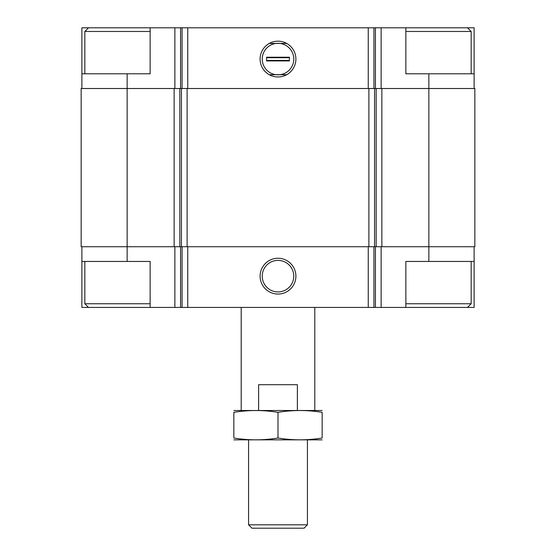 <?xml version="1.0" encoding="UTF-8"?>
<svg xmlns="http://www.w3.org/2000/svg" width="556" height="556" viewBox="0 0 556 556"><rect width="100%" height="100%" fill="white"/><g stroke="black" fill="none" stroke-linecap="round" stroke-linejoin="round"><path stroke-width="0.83" d="M150.141 27.8L81.885 27.8L81.885 73.795L150.141 73.795L150.141 27.8L180.561 27.8L180.561 88.508M428.857 73.795L405.859 73.795L405.859 27.8L474.115 27.8L474.115 73.795L428.857 73.795L428.857 246.725L474.852 246.725L474.852 88.508L174.139 88.508L174.139 246.725L127.143 246.725L127.143 261.445L150.141 261.445L150.141 307.433L405.859 307.433L405.859 261.445L474.115 261.445L474.115 307.433L467.492 307.433L471.168 303.757L471.168 261.445M150.141 307.433L81.885 307.433L81.885 246.725M474.115 246.725L474.115 261.445M127.143 261.445L81.885 261.445M278 258.262A17.896 17.896 0 0 0 262.501 285.11A17.896 17.896 0 0 0 293.498 285.11A17.896 17.896 0 0 0 278 258.262M428.857 261.445L428.857 246.725L174.139 246.725M174.139 88.508L81.148 88.508L81.148 246.725L127.143 246.725L127.143 73.795M474.115 73.795L474.115 88.508M405.859 27.8L381.124 27.8L381.124 88.508M180.561 27.8L381.124 27.8M278 41.179A17.896 17.896 0 0 0 262.501 68.027A17.896 17.896 0 0 0 293.498 68.027A17.896 17.896 0 0 0 278 41.179M81.885 73.795L81.885 88.508M278 260.403A15.756 15.756 0 0 0 264.35 284.04A15.756 15.756 0 0 0 291.65 284.04A15.756 15.756 0 0 0 278 260.403M278 43.319A15.756 15.756 0 0 0 262.244 59.075A15.756 15.756 0 0 0 279.953 74.712A15.756 15.756 0 0 0 279.953 43.438A15.756 15.756 0 0 0 278 43.319M405.859 307.433L467.492 307.433M405.859 303.757L471.168 303.757M405.859 31.477L471.168 31.477L471.168 73.795M467.492 27.8L471.168 31.477M88.508 307.433L84.832 303.757L150.141 303.757M84.832 73.795L84.832 31.477L150.141 31.477M241.207 410.46L241.207 307.433M258.616 410.46L258.616 384.703L297.384 384.703L297.384 410.46M307.433 524.815L248.567 524.815L251.951 528.2L304.049 528.2L307.433 524.815L307.433 439.893M248.567 524.815L248.567 439.893M233.847 439.845L322.153 439.845M233.847 438.017C233.847 440.421 233.847 440.421 233.847 438.017L233.847 412.337C233.847 409.932 233.847 409.932 233.847 412.337C248.567 409.932 263.28 409.932 278 412.337C292.72 409.932 307.433 409.932 322.153 412.337C322.153 409.932 322.153 409.932 322.153 412.337L322.153 438.017C322.153 440.421 322.153 440.421 322.153 438.017C307.433 440.421 292.72 440.421 278 438.017C263.28 440.421 248.567 440.421 233.847 438.017M278 438.017L278 412.337M233.847 410.509L322.153 410.509M286.701 43.438L269.299 43.438M269.299 74.712L286.701 74.712M266.595 60.917L266.595 57.233L289.405 57.233L289.405 60.917L266.595 60.917M266.595 57.72L289.405 57.72M266.595 60.43L289.405 60.43M381.124 246.725L381.124 307.433M174.876 246.725L174.876 307.433M375.439 246.725L375.439 307.433M373.931 246.725L373.931 307.433M368.246 246.725L368.246 307.433M187.754 246.725L187.754 307.433M182.069 246.725L182.069 307.433M180.561 246.725L180.561 307.433M381.861 88.508L381.861 246.725M376.176 88.508L376.176 246.725M374.57 88.508L374.57 246.725M368.885 88.508L368.885 246.725M187.115 88.508L187.115 246.725M181.43 88.508L181.43 246.725M179.824 88.508L179.824 246.725M375.439 27.8L375.439 88.508M373.931 27.8L373.931 88.508M368.246 27.8L368.246 88.508M187.754 27.8L187.754 88.508M182.069 27.8L182.069 88.508M174.876 27.8L174.876 88.508M84.832 303.757L84.832 261.445M88.508 27.8L84.832 31.477M314.793 410.46L314.793 307.433"/></g></svg>
